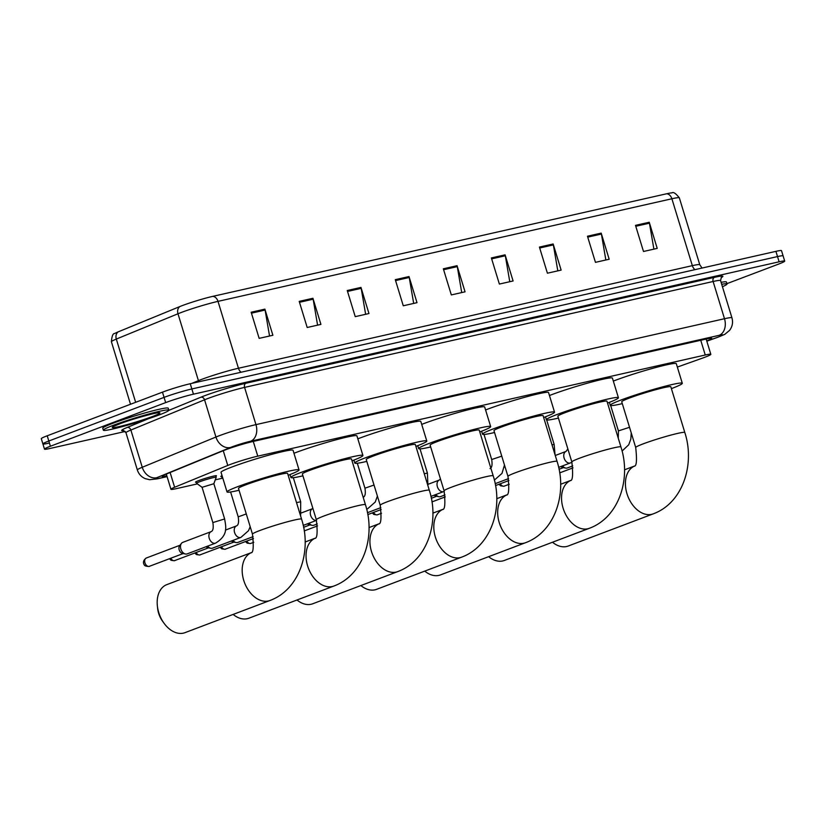 <?xml version="1.0" encoding="UTF-8"?>
<svg xmlns="http://www.w3.org/2000/svg" width="826" height="826" viewBox="0 0 826 826"><rect width="100%" height="100%" fill="white"/><g stroke="black" fill="none" stroke-linecap="round" stroke-linejoin="round"><path stroke-width="1.24" d="M221.575 476.488A10.955 0.764 -17 0 1 220.841 476.437A10.955 0.764 -17 0 1 222.06 475.673M196.227 482.219A10.955 0.764 -17 0 1 195.494 482.167A10.955 0.764 -17 0 1 198.643 480.618A10.955 0.764 -17 0 1 209.928 477.015A10.955 0.764 -17 0 1 216.443 475.766A10.955 0.764 -17 0 1 215.865 476.22M677.341 367.074L702.276 358.195A20.536 1.435 163 0 0 704.919 357.224A20.536 1.435 163 0 0 710.835 354.323A20.536 1.435 163 0 0 705.249 355.004L257.774 456.159A20.536 1.435 163 0 0 227.759 465.451L174.627 487.257A20.536 1.435 163 0 0 170.951 489.281A20.536 1.435 163 0 0 176.537 488.6L197.373 483.891M215.266 479.844L222.721 478.161M706.736 340.921A20.536 1.435 163 0 0 711.764 338.361A20.536 1.435 163 0 0 706.178 339.042L253.21 441.435A20.536 1.435 163 0 0 223.196 450.728L165.799 474.279A20.536 1.435 163 0 0 162.113 476.313A20.536 1.435 163 0 0 166.831 475.817M125.232 431.471L50.076 448.456A20.536 1.435 -17 0 1 44.49 449.137A20.536 1.435 -17 0 1 50.407 446.236L165.665 402.603A20.536 1.435 -17 0 1 193.449 394.178L779.114 261.801A20.536 1.435 -17 0 1 784.7 261.119A20.536 1.435 -17 0 1 778.784 264.021L726.932 283.648M48.486 443.232A20.536 1.435 -17 0 1 42.9 443.913L41.3 438.689A20.536 1.435 -17 0 1 47.216 435.787L162.474 392.154A20.536 1.435 -17 0 1 190.248 383.729L775.924 251.352L777.514 256.576A20.536 1.435 -17 0 1 783.1 255.895A20.536 1.435 -17 0 0 777.514 256.576L191.849 388.953L777.514 256.576L779.114 261.801M162.474 392.154L164.064 397.378A20.536 1.435 -17 0 1 191.849 388.953A20.536 1.435 -17 0 0 164.064 397.378L48.817 441.012L164.064 397.378L165.665 402.603M42.9 443.913A20.536 1.435 -17 0 1 48.817 441.012A20.536 1.435 -17 0 0 42.9 443.913L44.49 449.137M251.166 312.238L259.147 338.361L272.879 335.263L264.888 309.13L251.166 312.238M269.544 336.006L265.105 310.06A5.472 3.985 -102.7 0 0 264.888 309.13M299.208 301.376L307.189 327.499L320.922 324.401L312.93 298.279L299.208 301.376M317.587 325.155L313.157 299.208A5.472 3.985 -102.7 0 0 312.93 298.279M347.25 290.515L355.232 316.647L368.964 313.539L360.972 287.417L347.25 290.515M365.639 314.293L361.199 288.346A5.472 3.985 -102.7 0 0 360.972 287.417M395.293 279.663L403.274 305.785L417.006 302.677L409.015 276.555L395.293 279.663M413.681 303.431L409.242 277.484A5.472 3.985 -102.7 0 0 409.015 276.555M635.504 225.364L643.495 251.486L657.217 248.389L649.236 222.256L635.504 225.364M653.893 249.132L649.453 223.185A5.472 3.985 -102.7 0 0 649.236 222.256M587.462 236.226L595.453 262.348L609.175 259.24L601.194 233.118L587.462 236.226M605.85 259.994L601.411 234.047A5.472 3.985 -102.7 0 0 601.194 233.118M539.419 247.077L547.411 273.21L561.133 270.102L553.152 243.98L539.419 247.077M557.808 270.856L553.368 244.909A5.472 3.985 -102.7 0 0 553.152 243.98M491.377 257.939L499.369 284.061L513.091 280.964L505.099 254.842L491.377 257.939M509.766 281.718L505.326 255.761A5.472 3.985 -102.7 0 0 505.099 254.842M443.335 268.801L451.326 294.923L465.048 291.826L457.057 265.693L443.335 268.801M461.724 292.569L457.284 266.622A5.472 3.985 -102.7 0 0 457.057 265.693M118.232 331.845A6.845 5.462 67.7 0 0 116.311 339.073A27.382 1.91 163 0 0 111.407 341.768C111.84 336.11 112.945 333.353 114.721 333.508A22.457 1.569 -17 0 1 118.232 331.845L179.892 306.539A22.457 1.569 -17 0 1 212.705 296.379L666.603 193.78A22.457 1.569 -17 0 1 671.972 192.861C673.355 191.735 675.813 193.408 679.344 197.858A27.382 1.91 163 0 0 671.889 198.767A6.845 4.987 -102.7 0 0 666.603 193.78M775.924 251.352A20.536 1.435 -17 0 1 781.51 250.66L784.7 261.119M721.697 284.299A34.227 2.385 -17 0 1 727.035 283.989A34.227 2.385 -17 0 1 722.44 286.715M721.098 282.337A34.227 2.385 -17 0 1 726.436 282.027L727.035 283.989M552.501 542.238A25.678 17.501 69.3 0 0 566.626 546.513A25.678 17.501 69.3 0 0 568.236 546.027L653.221 513.855A25.678 17.501 -110.7 0 1 651.621 514.34A25.678 17.501 -110.7 0 1 627.492 495.28A25.678 17.501 -110.7 0 1 634.513 466.05M635.71 447.516A25.678 1.786 163 0 1 643.103 443.892A25.678 1.786 163 0 1 677.826 433.361A25.678 1.786 163 0 1 684.816 432.504L670.836 386.785A25.678 1.786 163 0 0 655.576 389.738A25.678 1.786 163 0 0 629.123 398.173A25.678 1.786 163 0 0 621.73 401.797L635.71 447.516C637.063 459.855 636.619 466.07 634.378 466.184M622.298 403.635A37.655 2.623 -17 0 1 610.269 405.308A37.655 2.623 -17 0 1 621.121 399.98A37.655 2.623 -17 0 1 659.912 387.611A37.655 2.623 -17 0 1 682.297 383.285A37.655 2.623 -17 0 1 671.445 388.602A37.655 2.623 -17 0 1 671.393 388.623M613.326 381.075A37.655 2.623 -17 0 1 615.133 380.394A37.655 2.623 -17 0 1 653.924 368.014A37.655 2.623 -17 0 1 676.308 363.688L682.297 383.285M488.631 556.683A25.678 17.501 69.3 0 0 502.755 560.947A25.678 17.501 69.3 0 0 504.356 560.462L589.351 528.289A25.678 17.501 -110.7 0 1 587.74 528.774A25.678 17.501 -110.7 0 1 563.611 509.725A25.678 17.501 -110.7 0 1 570.632 480.484M571.84 461.961A25.678 1.786 163 0 1 579.232 458.327A25.678 1.786 163 0 1 613.955 447.806A25.678 1.786 163 0 1 620.935 446.949L606.965 401.23A25.678 1.786 163 0 0 591.695 404.172A25.678 1.786 163 0 0 565.252 412.608A25.678 1.786 163 0 0 557.86 416.242L571.84 461.961C573.182 474.289 572.738 480.505 570.508 480.618M558.417 418.08A37.655 2.623 -17 0 1 546.399 419.742A37.655 2.623 -17 0 1 557.24 414.425A37.655 2.623 -17 0 1 596.031 402.045A37.655 2.623 -17 0 1 618.416 397.719A37.655 2.623 -17 0 1 607.575 403.047A37.655 2.623 -17 0 1 607.523 403.067M549.455 395.52A37.655 2.623 -17 0 1 551.252 394.828A37.655 2.623 -17 0 1 590.043 382.459A37.655 2.623 -17 0 1 612.427 378.132L618.416 397.719M424.75 571.117A25.678 17.501 69.3 0 0 438.885 575.381A25.678 17.501 69.3 0 0 440.485 574.906L525.47 542.734A25.678 17.501 -110.7 0 1 523.87 543.209A25.678 17.501 -110.7 0 1 499.74 524.159A25.678 17.501 -110.7 0 1 506.761 494.929M507.959 476.395A25.678 1.786 163 0 1 515.352 472.771A25.678 1.786 163 0 1 550.085 462.24A25.678 1.786 163 0 1 557.065 461.383L543.085 415.664A25.678 1.786 163 0 0 527.824 418.617A25.678 1.786 163 0 0 501.372 427.052A25.678 1.786 163 0 0 493.979 430.676L507.959 476.395C509.312 488.724 508.868 494.95 506.637 495.063M494.547 432.514A37.655 2.623 -17 0 1 482.529 434.177A37.655 2.623 -17 0 1 493.37 428.859A37.655 2.623 -17 0 1 532.161 416.49A37.655 2.623 -17 0 1 554.545 412.164A37.655 2.623 -17 0 1 543.704 417.481A37.655 2.623 -17 0 1 543.653 417.502M485.585 409.954A37.655 2.623 -17 0 1 487.381 409.262A37.655 2.623 -17 0 1 526.172 396.893A37.655 2.623 -17 0 1 548.557 392.567L554.545 412.164M360.879 585.551A25.678 17.501 69.3 0 0 375.004 589.826A25.678 17.501 69.3 0 0 376.604 589.341L461.6 557.168A25.678 17.501 -110.7 0 1 459.999 557.653A25.678 17.501 -110.7 0 1 435.87 538.593A25.678 17.501 -110.7 0 1 442.891 509.363M444.089 490.83A25.678 1.786 163 0 1 451.481 487.206A25.678 1.786 163 0 1 486.204 476.674A25.678 1.786 163 0 1 493.194 475.817L479.214 430.098A25.678 1.786 163 0 0 463.954 433.051A25.678 1.786 163 0 0 437.501 441.487A25.678 1.786 163 0 0 430.109 445.111L444.089 490.83C445.431 503.168 444.997 509.384 442.757 509.497M430.666 446.949A37.655 2.623 -17 0 1 418.648 448.621A37.655 2.623 -17 0 1 429.499 443.294A37.655 2.623 -17 0 1 468.29 430.924A37.655 2.623 -17 0 1 490.675 426.598A37.655 2.623 -17 0 1 479.823 431.915A37.655 2.623 -17 0 1 479.772 431.936M421.704 424.388A37.655 2.623 -17 0 1 423.501 423.707A37.655 2.623 -17 0 1 462.292 411.327A37.655 2.623 -17 0 1 484.676 407.001L490.675 426.598M297.009 599.996A25.678 17.501 69.3 0 0 311.134 604.26A25.678 17.501 69.3 0 0 312.734 603.775L397.719 571.602A25.678 17.501 -110.7 0 1 396.119 572.088A25.678 17.501 -110.7 0 1 371.989 553.038A25.678 17.501 -110.7 0 1 379.01 523.798L369.005 527.577M380.208 505.275A25.678 1.786 163 0 1 387.611 501.64A25.678 1.786 163 0 1 422.334 491.119A25.678 1.786 163 0 1 429.313 490.262L415.344 444.543A25.678 1.786 163 0 0 400.073 447.485A25.678 1.786 163 0 0 373.631 455.921A25.678 1.786 163 0 0 366.238 459.555L380.208 505.275C381.56 517.603 381.116 523.818 378.886 523.932M366.796 461.393A37.655 2.623 -17 0 1 354.777 463.056A37.655 2.623 -17 0 1 365.619 457.738A37.655 2.623 -17 0 1 404.41 445.359A37.655 2.623 -17 0 1 426.794 441.032A37.655 2.623 -17 0 1 415.953 446.36A37.655 2.623 -17 0 1 415.901 446.381M357.834 438.833A37.655 2.623 -17 0 1 359.63 438.141A37.655 2.623 -17 0 1 398.421 425.772A37.655 2.623 -17 0 1 420.806 421.446L426.794 441.032M233.128 614.43A25.678 17.501 69.3 0 0 247.263 618.695A25.678 17.501 69.3 0 0 248.863 618.22L333.849 586.047A25.678 17.501 -110.7 0 1 332.248 586.522A25.678 17.501 -110.7 0 1 308.119 567.472A25.678 17.501 -110.7 0 1 315.14 538.242M316.337 519.709A25.678 1.786 163 0 1 323.73 516.085A25.678 1.786 163 0 1 358.463 505.553A25.678 1.786 163 0 1 365.443 504.696L351.463 458.977A25.678 1.786 163 0 0 336.203 461.93A25.678 1.786 163 0 0 309.75 470.366A25.678 1.786 163 0 0 302.357 473.99L316.337 519.709C317.69 532.037 317.246 538.263 315.005 538.376M302.925 475.828A37.655 2.623 -17 0 1 290.907 477.49A37.655 2.623 -17 0 1 301.748 472.173A37.655 2.623 -17 0 1 340.539 459.803A37.655 2.623 -17 0 1 362.924 455.477A37.655 2.623 -17 0 1 352.082 460.794A37.655 2.623 -17 0 1 352.031 460.815M293.963 453.267A37.655 2.623 -17 0 1 295.76 452.576A37.655 2.623 -17 0 1 334.551 440.206A37.655 2.623 -17 0 1 356.935 435.88L362.924 455.477M163.961 623.145L162.454 621.059A18.822 12.834 -110.7 0 1 157.611 608.246L157.343 605.685A25.678 17.501 69.3 0 0 163.961 623.145A25.678 17.501 69.3 0 0 183.382 633.139A25.678 17.501 69.3 0 0 184.983 632.654L269.978 600.481A25.678 17.501 -110.7 0 1 268.378 600.967A25.678 17.501 -110.7 0 1 244.238 581.907A25.678 17.501 -110.7 0 1 251.269 552.677M251.28 552.656L166.811 584.632A25.678 17.501 69.3 0 0 157.343 605.685M252.467 534.143A25.678 1.786 163 0 1 259.86 530.519A25.678 1.786 163 0 1 294.583 519.988A25.678 1.786 163 0 1 301.573 519.131L287.593 473.412A25.678 1.786 163 0 0 272.332 476.365A25.678 1.786 163 0 0 245.88 484.8A25.678 1.786 163 0 0 238.487 488.424L252.467 534.143C253.809 546.482 253.365 552.697 251.135 552.811M239.044 490.262A37.655 2.623 -17 0 1 227.026 491.935A37.655 2.623 -17 0 1 237.867 486.607A37.655 2.623 -17 0 1 276.658 474.238A37.655 2.623 -17 0 1 299.043 469.911A37.655 2.623 -17 0 1 288.202 475.239A37.655 2.623 -17 0 1 288.15 475.249M227.026 491.935L221.038 472.338A37.655 2.623 -17 0 1 231.879 467.02A37.655 2.623 -17 0 1 270.67 454.641A37.655 2.623 -17 0 1 293.054 450.315L299.043 469.911M113.214 425.349A34.227 2.385 -17 0 1 148.474 414.094A34.227 2.385 -17 0 1 168.824 410.161A34.227 2.385 -17 0 1 158.964 415.003A34.227 2.385 -17 0 1 123.704 426.247A34.227 2.385 -17 0 1 103.353 430.181A34.227 2.385 -17 0 1 113.214 425.349M103.353 430.181L102.754 428.219A34.227 2.385 -17 0 1 112.615 423.387A34.227 2.385 -17 0 1 147.875 412.133A34.227 2.385 -17 0 1 168.225 408.209L168.824 410.161M572.759 465.905L567.379 467.939A6.164 4.202 -110.7 0 1 565.686 468.063L562.743 467.495A4.45 3.036 -110.7 0 1 560.968 466.504M565.686 468.063A6.164 4.202 -110.7 0 1 562.527 465.916M445.038 494.929L440.64 496.591A6.164 4.202 -110.7 0 1 438.947 496.715L436.004 496.137A4.45 3.036 -110.7 0 1 434.228 495.156M438.947 496.715A6.164 4.202 -110.7 0 1 435.787 494.557M317.308 523.942L313.901 525.233A6.164 4.202 -110.7 0 1 312.207 525.357L309.254 524.789A4.45 3.036 -110.7 0 1 307.478 523.798M312.207 525.357A6.164 4.202 -110.7 0 1 309.048 523.209M253.117 536.652L237.857 542.424A6.164 4.202 -110.7 0 1 236.164 542.548L233.211 541.98A4.45 3.036 -110.7 0 1 231.435 540.989M236.164 542.548A6.164 4.202 -110.7 0 1 232.994 540.4M225.384 530.106L236.535 525.883A6.164 4.202 -110.7 0 0 234.594 532.574A6.164 4.202 -110.7 0 0 240.252 537.571A6.164 4.202 -110.7 0 0 240.903 537.406L212.509 548.154A6.164 4.202 -110.7 0 1 210.816 548.278L207.863 547.71A4.45 3.036 -110.7 0 1 206.087 546.719M210.816 548.278A6.164 4.202 -110.7 0 1 207.646 546.131M222.844 478.254L221.915 477.573A10.273 0.712 -17 0 1 221.895 477.542A10.273 0.712 -17 0 1 222.493 477.087M202.081 487.319L213.851 483.716M215.555 543.136L187.161 553.885A6.164 4.202 -110.7 0 1 185.458 554.009A6.164 4.202 -110.7 0 1 180.863 549.053A6.164 4.202 -110.7 0 1 181.441 543.384A6.164 4.202 -110.7 0 1 182.794 542.362L211.188 531.614C213.118 530.767 213.676 527.752 212.85 522.569L224.641 518.965C225.859 526.895 228.585 535.072 215.555 543.136A6.164 4.202 -110.7 0 1 214.905 543.302A6.164 4.202 -110.7 0 1 209.246 538.304A6.164 4.202 -110.7 0 1 211.188 531.614M212.85 522.569L202.071 487.299L196.567 483.303A10.273 0.712 -17 0 1 196.547 483.272A10.273 0.712 -17 0 1 199.5 481.816A10.273 0.712 -17 0 1 210.083 478.45A10.273 0.712 -17 0 1 216.185 477.263A10.273 0.712 -17 0 1 216.185 477.304L213.862 483.706M185.458 554.009L182.515 553.441A4.45 3.036 -110.7 0 1 179.19 549.858A4.45 3.036 -110.7 0 1 179.614 545.769L181.441 543.384M700.747 340.271L705.249 355.004M170.125 472.503L174.627 487.257M223.257 450.707L227.759 465.451M253.272 441.414L257.774 456.159M706.808 341.138L717.133 337.462A13.691 0.96 163 0 0 718.899 336.812A13.691 0.96 163 0 0 719.116 335.335L250.588 441.239A13.691 0.96 163 0 0 232.065 446.856A13.691 0.96 163 0 0 230.578 447.444L156.888 477.676A13.691 0.96 163 0 0 158.158 478.564L167.059 476.55M125.965 432.731L137.343 469.963A27.382 1.91 -17 0 1 142.258 467.268L215.937 437.026A27.382 1.91 -17 0 1 218.921 435.86A27.382 1.91 -17 0 1 255.957 424.626L724.495 318.722A27.382 1.91 -17 0 1 731.939 317.814L720.561 280.582A27.382 1.91 163 0 0 713.117 281.49L244.579 387.404A27.382 1.91 163 0 0 207.532 398.628A27.382 1.91 163 0 0 204.559 399.805L130.869 430.036A27.382 1.91 163 0 0 125.965 432.731L123.508 430.542M168.772 410.377L200.904 397.203A30.81 2.148 -17 0 1 245.921 383.243L714.459 277.34A3.428 2.488 -102.7 0 0 713.117 281.49L724.495 318.722A13.691 9.974 77.3 0 1 719.116 335.335M200.904 397.203A3.428 2.726 -112.3 0 1 204.559 399.805L215.937 437.026A13.691 10.924 67.7 0 0 230.578 447.444M714.459 277.34A30.81 2.148 -17 0 1 721.119 277.65M123.859 430.614A30.81 2.148 -17 0 1 127.214 427.434L148.35 418.761M193.449 394.178L190.248 383.729M50.407 446.236L47.216 435.787M250.588 441.239A13.691 9.974 77.3 0 0 255.957 424.626L244.579 387.404A3.428 2.488 -102.7 0 1 245.921 383.243M156.888 477.676A13.691 10.924 67.7 0 1 142.258 467.268L130.869 430.036A3.428 2.726 -112.3 0 0 127.214 427.434M158.158 478.564A13.691 9.974 77.3 0 1 157.177 478.863L167.079 476.623M717.133 337.462A13.691 7.455 70.4 0 0 717.732 337.297L706.819 341.179M241.089 372.237A6.845 4.987 77.3 0 1 238.446 368.251L692.343 265.652A27.382 1.91 -17 0 1 699.787 264.743L679.344 197.858M179.892 306.539A6.845 5.462 67.7 0 0 177.982 313.766L198.426 380.652A27.382 1.91 -17 0 1 201.41 379.475A27.382 1.91 -17 0 1 238.446 368.251L218.002 301.366A27.382 1.91 163 0 0 177.982 313.766L116.311 339.073L135.65 402.303M212.705 296.379A6.845 4.987 77.3 0 1 218.002 301.366L671.889 198.767L692.343 265.652A6.845 4.987 77.3 0 0 694.976 269.648M191.735 383.398L198.426 380.652A6.845 5.462 -112.3 0 1 198.694 381.819M443.614 269.71L457.284 266.622M491.656 258.858L505.326 255.761M539.698 247.996L553.368 244.909M587.74 237.134L601.411 234.047M635.783 226.272L649.453 223.185M395.571 280.572L409.242 277.484M347.529 291.433L361.199 288.346M299.487 302.295L313.157 299.208M251.445 313.157L265.105 310.06M119.398 423.945A24.976 1.745 -17 0 1 153.182 413.702A24.976 1.745 -17 0 1 152.779 416.397A24.976 1.745 -17 0 1 118.996 426.639A24.976 1.745 -17 0 1 119.398 423.945M618.261 438.183L618.426 430.893L629.526 427.3M504.634 485.977A4.45 3.036 -110.7 0 1 504.366 486.101A4.45 3.036 -110.7 0 1 504.097 486.184A4.45 3.036 -110.7 0 1 500.308 483.768M509.27 484.243L503.777 486.277A4.45 3.242 -102.7 0 0 504.097 486.184M571.922 462.25L570.425 462.921A6.164 4.202 -110.7 0 1 569.785 463.087A6.164 4.202 -110.7 0 1 564.127 458.089A6.164 4.202 -110.7 0 1 566.068 451.399L555.258 455.487M551.995 444.801L554.163 444.481L555.041 454.775M494.382 480.113L494.371 480.113A6.164 4.202 -110.7 0 1 494.371 480.113L501.991 473.401L504.48 465.017M490.024 468.59C491.955 467.743 492.502 464.728 491.687 459.535L501.774 456.148M377.895 514.629A4.45 3.036 -110.7 0 1 377.627 514.743A4.45 3.036 -110.7 0 1 377.348 514.825A4.45 3.036 -110.7 0 1 373.558 512.419M381.529 513.266L377.038 514.928A4.45 3.242 -102.7 0 0 377.348 514.825M444.233 491.346L443.686 491.573A6.164 4.202 -110.7 0 1 443.035 491.728A6.164 4.202 -110.7 0 1 437.388 486.741A6.164 4.202 -110.7 0 1 439.318 480.04L428.178 484.263M424.254 473.701L427.424 473.122L427.899 485.605M377.41 496.096L375.241 502.053L367.642 508.754A6.164 4.202 -110.7 0 1 366.992 508.919A6.164 4.202 -110.7 0 1 366.62 508.95M363.275 497.231L363.172 497.273A6.164 4.202 -110.7 0 1 363.275 497.231C365.206 496.395 365.763 493.38 364.947 488.187L374.023 485.038M251.145 543.271A4.45 3.036 -110.7 0 1 250.887 543.394A4.45 3.036 -110.7 0 1 250.608 543.477A4.45 3.036 -110.7 0 1 246.819 541.071M253.778 542.3L250.288 543.57A4.45 3.242 -102.7 0 0 250.608 543.477M316.523 520.339A6.164 4.202 -110.7 0 1 316.296 520.38A6.164 4.202 -110.7 0 1 310.648 515.383A6.164 4.202 -110.7 0 1 312.579 508.692L301.428 512.915M225.797 549.001A4.45 3.036 -110.7 0 1 225.539 549.125A4.45 3.036 -110.7 0 1 225.261 549.207A4.45 3.036 -110.7 0 1 221.471 546.802M253.458 538.552L224.94 549.3A4.45 3.242 -102.7 0 0 225.261 549.207M296.513 502.621L300.685 501.774L300.633 516.064M200.45 554.731A4.45 3.036 -110.7 0 1 200.191 554.855A4.45 3.036 -110.7 0 1 199.913 554.938A4.45 3.036 -110.7 0 1 196.123 552.532M233.861 542.104L199.593 555.031A4.45 3.242 -102.7 0 0 199.913 554.938M175.102 560.462A4.45 3.036 -110.7 0 1 174.844 560.586A4.45 3.036 -110.7 0 1 174.565 560.668A4.45 3.036 -110.7 0 1 170.775 558.252M208.513 547.834L174.245 560.761A4.45 3.242 -102.7 0 0 174.565 560.668M236.535 525.883C238.466 525.047 239.024 522.032 238.198 516.839L246.293 513.948M149.754 566.192A4.45 3.036 -110.7 0 1 149.496 566.316A4.45 3.036 -110.7 0 1 149.217 566.399A4.45 3.036 -110.7 0 1 145.004 563.022A4.45 3.036 -110.7 0 1 146.347 557.994A4.45 3.036 -110.7 0 1 146.615 557.901M183.166 553.565L148.897 566.491A4.45 3.242 -102.7 0 0 149.217 566.399M706.168 339.052L710.835 354.323M166.294 474.072L170.951 489.281M717.732 337.297L724.743 334.375L729.564 330.4C732.414 326.6 733.209 322.408 731.939 317.814M721.366 277.391L720.561 280.582M137.343 469.963C138.675 474.021 141.287 476.912 145.18 478.636L149.671 479.71L157.177 478.863M111.407 341.768L130.508 404.255M702.059 268.047L699.787 264.743M684.816 432.504C695.255 464.439 682.782 503.055 653.221 513.855M634.533 466.029L624.508 469.818M610.269 405.308L609.371 402.355M620.935 446.949C631.384 478.884 618.901 517.499 589.351 528.289M570.652 480.464L560.627 484.263M546.399 419.742L545.501 416.789M557.065 461.383C567.503 493.318 555.031 531.934 525.47 542.734M506.782 494.898L496.756 498.697M482.529 434.177L481.62 431.234M493.194 475.817C503.633 507.753 491.15 546.368 461.6 557.168M442.912 509.343L432.876 513.132M418.648 448.621L417.75 445.668M429.313 490.262C439.762 522.197 427.279 560.813 397.719 571.602M354.777 463.056L353.879 460.103M365.443 504.696C375.882 536.632 363.409 575.247 333.849 586.047M315.16 538.211L305.135 542.011M290.907 477.49L289.998 474.547M301.573 519.131C312.011 551.066 299.528 589.681 269.978 600.481M157.694 412.824L158.065 412.876C157.436 412.215 131.365 419.195 119.656 423.872L114.071 426.164M622.081 451.058L628.731 444.76L630.827 439.112L631.25 432.917M610.672 405.535L618.426 430.893M559.698 472.885L573.017 467.846M559.057 469.261L563.394 467.619M566.068 451.399L567.844 448.91M570.425 462.921L558.655 467.382M498.997 484.263L500.597 485.812L503.777 486.277M546.667 419.938L554.163 444.481M495.528 485.574L508.909 480.515M505.016 466.773L504.221 467.072M508.548 478.615L495.177 483.675M484.015 434.455L491.687 459.535M431.967 501.909L445.286 496.87M431.337 498.285L436.655 496.271M439.318 480.04L440.454 478.966M443.686 491.573L430.935 496.395M372.258 512.915L373.858 514.453L377.038 514.928M420.021 448.9L427.424 473.122M367.807 514.598L381.189 509.528M380.827 507.629L367.456 512.698M357.317 463.241L364.947 488.187M367.642 508.754L366.661 509.126M304.236 530.932L317.545 525.894M303.617 527.298L309.905 524.913M316.534 520.37L303.214 525.419M245.518 541.557L247.119 543.105L250.288 543.57M293.323 477.686L300.685 501.774M220.17 547.287L221.771 548.836L224.94 549.3M194.822 553.017L196.423 554.566L199.593 555.031M240.903 537.406L248.502 530.705L250.185 526.709M230.599 491.976L238.198 516.839M221.895 477.542L221.42 475.983M169.475 558.748L171.075 560.296L174.245 560.761M213.851 483.695L224.641 518.965M216.185 477.263L215.71 475.704M148.897 566.491C145.799 566.275 144.261 565.686 144.292 564.736C143.848 564.55 141.835 561.04 146.347 557.994L180.016 545.243M196.547 483.272L196.072 481.713"/></g></svg>
